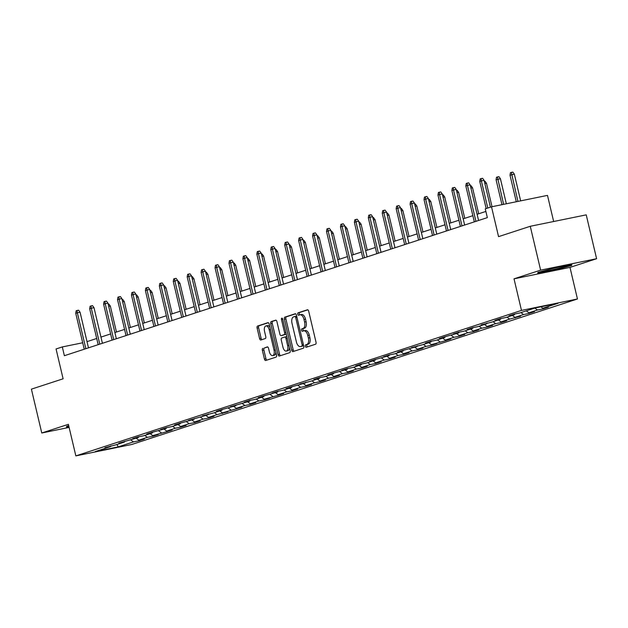 <?xml version="1.0" encoding="UTF-8"?>
<svg xmlns="http://www.w3.org/2000/svg" width="628" height="628" viewBox="0 0 628 628"><rect width="100%" height="100%" fill="white"/><g stroke="black" fill="none" stroke-linecap="round" stroke-linejoin="round"><path stroke-width="0.94" d="M305.334 346.256A1.24 0.644 -101.5 0 0 306.197 347.268A1.24 0.644 -101.5 0 0 306.236 347.26L315.546 344.223A1.774 0.918 -101.5 0 0 316.017 342.213L308.693 311.221A1.774 0.918 -101.5 0 0 307.461 309.769A1.774 0.918 -101.5 0 0 307.406 309.785L298.096 312.822A1.24 0.644 -101.5 0 0 297.766 314.228A1.24 0.644 -101.5 0 0 298.622 315.24A1.24 0.644 -101.5 0 0 298.661 315.232L299.87 314.84A5.668 2.936 -101.5 0 1 300.035 314.793A5.668 2.936 -101.5 0 1 303.976 319.432L304.588 322.015A5.668 2.936 -101.5 0 1 303.081 328.444L301.88 328.837A1.24 0.644 -101.5 0 0 301.55 330.242A1.24 0.644 -101.5 0 0 302.413 331.254A1.24 0.644 -101.5 0 0 302.445 331.246L303.654 330.854A5.668 2.936 -101.5 0 1 303.819 330.807A5.668 2.936 -101.5 0 1 307.759 335.446L308.372 338.029A5.668 2.936 -101.5 0 1 306.872 344.458L305.663 344.851A1.24 0.644 -101.5 0 0 305.334 346.256M303.991 330.783L305.169 330.548A5.668 2.936 -101.5 0 1 305.334 330.501A5.668 2.936 -101.5 0 1 309.274 335.14L309.887 337.723A5.668 2.936 -101.5 0 1 308.379 344.144L307.178 344.536A1.24 0.644 -101.5 0 0 306.849 345.95A1.24 0.644 -101.5 0 0 307.39 346.884M307.83 309.832L299.603 312.516A1.24 0.644 -101.5 0 0 299.273 313.921A1.24 0.644 -101.5 0 0 299.815 314.856M300.208 314.769L301.377 314.534A5.668 2.936 -101.5 0 1 301.55 314.487A5.668 2.936 -101.5 0 1 305.491 319.126L306.095 321.709A5.668 2.936 -101.5 0 1 304.596 328.13L303.387 328.53A1.24 0.644 -101.5 0 0 303.065 329.936A1.24 0.644 -101.5 0 0 303.607 330.87M262.842 348.352A1.774 0.918 -101.5 0 0 262.371 350.353L264.427 359.051A1.774 0.918 -101.5 0 0 265.66 360.503A1.774 0.918 -101.5 0 0 265.715 360.488L276.053 357.112A1.774 0.918 -101.5 0 0 276.524 355.103L269.2 324.111A1.774 0.918 -101.5 0 0 267.968 322.659A1.774 0.918 -101.5 0 0 267.913 322.674L257.574 326.05A1.774 0.918 -101.5 0 0 257.103 328.059L259.584 338.563A1.774 0.918 -101.5 0 0 260.816 340.015A1.774 0.918 -101.5 0 0 260.871 339.999L265.299 338.555A1.774 0.918 -101.5 0 0 265.762 336.545L264.537 331.333A4.741 2.457 -101.5 0 1 265.927 325.924A4.741 2.457 -101.5 0 1 269.224 329.802L274.044 350.212A4.741 2.457 -101.5 0 1 272.646 355.621A4.741 2.457 -101.5 0 1 269.357 351.743L268.556 348.336A1.774 0.918 -101.5 0 0 267.324 346.892A1.774 0.918 -101.5 0 0 267.269 346.907L264.357 348.038A1.774 0.918 -101.5 0 0 263.886 350.047L265.942 358.745A1.774 0.918 -101.5 0 0 266.806 360.134M540.63 270.142L514.018 278.832L569.989 267.402L596.6 258.72L540.63 270.142L530.268 226.284L498.561 236.638L491.512 206.816L485.263 208.857L487.336 217.626L64.378 355.707L62.305 346.931L56.057 348.972L63.106 378.794L31.4 389.148L41.77 432.998L69.111 427.417M514.018 278.832L521.483 310.405L75.847 455.889L68.381 424.316L41.77 432.998M291.69 350.149A1.774 0.918 -101.5 0 0 292.923 351.601A1.774 0.918 -101.5 0 0 292.978 351.586L303.316 348.21A1.774 0.918 -101.5 0 0 303.787 346.201L296.463 315.209A1.774 0.918 -101.5 0 0 295.231 313.757A1.774 0.918 -101.5 0 0 295.176 313.772L284.837 317.148A1.774 0.918 -101.5 0 0 284.366 319.157L291.69 350.149L293.205 349.843A1.774 0.918 -101.5 0 0 294.061 351.233M289.689 352.661L279.342 356.037A1.774 0.918 -101.5 0 1 279.287 356.052A1.774 0.918 -101.5 0 1 278.063 354.6L270.731 323.608A1.774 0.918 -101.5 0 1 271.202 321.599L275.629 320.154A1.774 0.918 -101.5 0 1 275.684 320.139A1.774 0.918 -101.5 0 1 276.917 321.591L279.884 334.159A1.774 0.918 -101.5 0 0 281.116 335.611A1.774 0.918 -101.5 0 0 281.171 335.595L284.107 334.638A1.774 0.918 -101.5 0 0 284.57 332.628L281.477 319.542A1.24 0.644 -101.5 0 1 281.846 318.129A1.24 0.644 -101.5 0 1 282.71 319.142L290.16 350.652A1.774 0.918 -101.5 0 1 289.689 352.661M530.268 226.284L586.23 214.862L596.6 258.72M521.483 310.405L577.454 298.983L131.809 444.467L75.847 455.889M138.976 440.785L144.33 439.035L138.812 440.157L138.976 440.785L133.45 441.908L118.268 446.869L95.275 451.563L110.465 446.602L104.939 447.733L115.819 444.852L124.391 442.057L118.873 443.18L138.325 437.504L132.806 438.634L138.16 436.884L143.686 435.761L152.259 432.959L146.732 434.089L152.094 432.339L166.192 428.414L160.666 429.536L166.028 427.786L171.546 426.663L180.118 423.861L174.6 424.991L179.961 423.241L194.052 419.316L188.533 420.438L207.986 414.77L202.459 415.893L213.339 413.02L221.919 410.217L216.393 411.348L221.755 409.597L235.845 405.672L230.327 406.795L249.779 401.119L244.261 402.25L249.614 400.499L255.141 399.377L263.713 396.574L258.186 397.705L263.548 395.954L277.647 392.029L272.12 393.152L277.482 391.401L283 390.278L291.573 387.476L286.054 388.606L291.416 386.856L305.506 382.931L299.988 384.053L310.868 381.18L319.44 378.378L313.914 379.508L319.275 377.758L324.794 376.635L333.374 373.833L327.847 374.963L333.209 373.213L347.3 369.288L341.781 370.41L347.143 368.66L352.661 367.537L361.233 364.735L355.715 365.865L361.069 364.114L366.595 362.984L375.167 360.189L369.641 361.32L375.002 359.569L389.101 355.644L383.575 356.767L388.936 355.016L394.455 353.894L403.027 351.091L397.508 352.222L402.87 350.471L416.961 346.546L411.442 347.669L422.322 344.796L430.894 341.993L425.368 343.124L430.73 341.373L436.248 340.25L444.828 337.448L439.302 338.578L444.663 336.828L458.754 332.903L453.235 334.025L458.597 332.275L464.116 331.152L472.688 328.35L467.169 329.48L472.523 327.73L478.049 326.599L486.622 323.805L481.095 324.927L491.975 322.054L500.555 319.26L495.029 320.382L500.39 318.632L505.909 317.509L514.481 314.707L508.963 315.837L514.324 314.086L519.843 312.956L535.025 308.003L558.017 303.308L542.835 308.262L548.354 307.139L543 308.89L537.474 310.012L528.902 312.815L534.42 311.684L529.066 313.435L523.54 314.565L514.968 317.36L520.494 316.237L509.614 319.11L501.042 321.913L506.56 320.782L501.199 322.533L495.68 323.656L487.108 326.458L492.627 325.328L487.273 327.078L481.747 328.209L473.174 331.003L478.693 329.881L473.339 331.631L467.813 332.754L459.241 335.556L464.767 334.426L459.406 336.176L453.887 337.307L445.315 340.101L445.472 340.721L431.381 344.646L431.546 345.274L426.02 346.397L417.447 349.199L417.612 349.82L412.086 350.95L403.514 353.745L403.678 354.373L398.16 355.495L389.588 358.298L395.106 357.167L389.745 358.918L384.226 360.04L375.654 362.843L375.819 363.463L370.292 364.593L361.72 367.388L361.885 368.016L356.359 369.138L347.786 371.941L347.951 372.561L342.433 373.691L333.861 376.486L334.018 377.106L328.499 378.237L319.927 381.039L320.092 381.659L314.565 382.782L305.993 385.584L306.158 386.204L300.631 387.335L292.059 390.129L292.224 390.757L286.706 391.88L278.133 394.682L283.652 393.552L278.29 395.302L264.2 399.227L269.718 398.097L264.364 399.848L258.838 400.978L250.266 403.773L255.784 402.65L250.431 404.401L244.904 405.523L236.332 408.326L241.859 407.195L222.406 412.871L227.925 411.748L217.045 414.621L208.472 417.424L213.991 416.293L208.637 418.044L203.111 419.166L194.539 421.969L200.057 420.839L194.704 422.589L189.177 423.719L180.605 426.514L186.131 425.392L180.77 427.142L175.251 428.265L166.679 431.067L172.198 429.937L166.836 431.687L152.745 435.612L152.91 436.232L147.384 437.363L138.812 440.157L136.198 438.203M445.472 340.721L450.833 338.979L445.315 340.101L442.701 338.139M431.546 345.274L436.9 343.524L431.381 344.646L428.767 342.692M417.612 349.82L422.966 348.069L417.447 349.199L414.833 347.237M403.678 354.373L409.04 352.622L403.514 353.745L400.899 351.79M375.819 363.463L381.172 361.712L375.654 362.843L373.04 360.88M361.885 368.016L367.239 366.265L361.72 367.388L359.106 365.433M347.951 372.561L353.313 370.81L347.786 371.941L345.172 369.978M334.018 377.106L339.379 375.363L333.861 376.486L331.246 374.531M320.092 381.659L325.445 379.909L319.927 381.039L317.313 379.077M306.158 386.204L311.512 384.454L305.993 385.584L303.379 383.622M292.224 390.757L297.586 389.007L292.059 390.129L289.445 388.175M152.91 436.232L158.264 434.49L152.745 435.612L150.131 433.65M144.77 435.4L147.384 437.363M124.391 442.057L124.784 441.319M158.703 430.855L161.317 432.818M138.325 437.504L138.717 436.774M164.065 429.105L166.679 431.067M172.637 426.31L175.251 428.265M152.259 432.959L152.651 432.221M177.991 424.559L180.605 426.514M186.571 421.757L189.177 423.719M166.192 428.414L166.577 427.676M191.925 420.006L194.539 421.969M200.497 417.212L203.111 419.166M180.118 423.861L180.511 423.131M205.858 415.461L208.472 417.424M214.431 412.659L217.045 414.621M194.052 419.316L194.445 418.578M219.792 410.916L222.406 412.871M228.364 408.114L230.978 410.076M207.986 414.77L208.378 414.033M233.718 406.363L236.332 408.326M242.298 403.569L244.904 405.523M221.919 410.217L222.304 409.48M247.652 401.818L250.266 403.773M256.224 399.016L258.838 400.978M235.845 405.672L236.238 404.934M261.586 397.265L264.2 399.227M270.158 394.47L272.772 396.433M249.779 401.119L250.172 400.389M275.519 392.72L278.133 394.682M284.091 389.925L286.706 391.88M263.713 396.574L264.105 395.836M298.025 385.372L300.631 387.335M277.647 392.029L278.031 391.291M311.951 380.827L314.565 382.782M291.573 387.476L291.965 386.746M325.885 376.274L328.499 378.237M305.506 382.931L305.899 382.193M339.819 371.729L342.433 373.691M319.44 378.378L319.833 377.648M353.752 367.184L356.359 369.138M333.374 373.833L333.758 373.095M367.678 362.631L370.292 364.593M347.3 369.288L347.692 368.55M381.612 358.086L384.226 360.04M361.233 364.735L361.626 364.005M386.974 356.335L389.588 358.298M395.546 353.533L398.16 355.495M375.167 360.189L375.56 359.452M409.48 348.987L412.086 350.95M389.101 355.644L389.486 354.906M423.405 344.442L426.02 346.397M403.027 351.091L403.419 350.361M437.339 339.889L439.953 341.852M416.961 346.546L417.353 345.808M451.273 335.344L453.887 337.307M430.894 341.993L431.287 341.263M456.627 333.594L459.241 335.556M465.207 330.799L467.813 332.754M444.828 337.448L445.213 336.71M470.56 329.048L473.174 331.003M479.133 326.246L481.747 328.209M458.754 332.903L459.147 332.165M484.494 324.495L487.108 326.458M493.066 321.701L495.68 323.656M472.688 328.35L473.08 327.62M498.428 319.95L501.042 321.913M507 317.148L509.614 319.11M486.622 323.805L487.014 323.067M512.354 315.405L514.968 317.36M520.934 312.603L523.54 314.565M500.555 319.26L500.94 318.522M526.288 310.852L528.902 312.815M534.86 308.058L537.474 310.012M514.481 314.707L514.874 313.969M540.889 306.802L542.835 308.262M553.653 221.511L547.483 195.387L491.512 206.816M569.989 267.402L577.454 298.983M82.7 342.77L62.305 346.931M485.868 211.432L477.115 214.289M472.853 215.679L463.181 218.842M458.927 220.232L449.248 223.387M444.993 224.777L435.314 227.933M431.059 229.322L421.388 232.486M417.125 233.875L407.454 237.031M403.2 238.42L393.521 241.584M389.266 242.973L379.587 246.129M375.332 247.518L365.661 250.674M361.398 252.064L351.727 255.227M347.472 256.616L337.793 259.772M333.539 261.162L323.86 264.317M319.605 265.707L309.934 268.87M305.671 270.26L296 273.416M291.745 274.805L282.066 277.969M277.811 279.358L268.132 282.514M263.878 283.903L254.207 287.059M249.944 288.448L240.273 291.612M236.018 293.001L226.339 296.157M222.084 297.546L212.405 300.71M208.151 302.099L198.479 305.255M194.217 306.645L184.546 309.8M180.291 311.19L170.612 314.353M166.357 315.743L156.678 318.898M152.423 320.288L142.752 323.444M138.49 324.833L128.819 327.997M124.564 329.386L114.885 332.542M110.63 333.931L100.951 337.095M96.696 338.484L87.025 341.64M116.871 444.514L118.268 446.869M130.844 439.953L133.45 441.908M110.465 446.602L110.85 445.872M542.851 308.262L543 308.89M528.917 312.807L529.066 313.435M514.984 317.36L515.133 317.98M501.05 321.905L501.199 322.533M487.124 326.458L487.273 327.078M473.19 331.003L473.339 331.631M459.256 335.548L459.406 336.176M389.596 358.29L389.745 358.918M278.141 394.674L278.29 395.302M264.215 399.227L264.364 399.848M250.282 403.773L250.431 404.401M236.348 408.318L236.497 408.946M222.414 412.871L222.563 413.491M208.488 417.416L208.637 418.044M194.554 421.969L194.704 422.589M180.621 426.514L180.77 427.142M166.687 431.059L166.836 431.687M537.921 272.387L537.725 273.478L554.587 270.04L571.629 265.511L571.818 264.412L554.964 267.858L537.921 272.387M68.703 425.69L66.741 426.208L66.544 427.299L68.97 426.805M571.394 264.506L571.629 265.511M295.6 313.819L286.344 316.842A1.774 0.918 -101.5 0 0 285.873 318.851L293.205 349.843M301.785 346.114A1.24 0.644 -101.5 0 0 302.115 344.709L295.678 317.501A1.24 0.644 -101.5 0 0 294.822 316.488A1.24 0.644 -101.5 0 0 294.783 316.496L293.512 316.912A5.668 2.936 -101.5 0 0 292.012 323.341L296.408 341.938A5.668 2.936 -101.5 0 0 300.341 346.577A5.668 2.936 -101.5 0 0 300.514 346.53L303.3 345.808A1.24 0.644 -101.5 0 0 303.607 345.447M296.722 316.316A1.24 0.644 -101.5 0 0 296.33 316.182A1.24 0.644 -101.5 0 0 296.298 316.19L294.854 316.481M301.683 346.295A5.668 2.936 -101.5 0 0 301.856 346.264A5.668 2.936 -101.5 0 0 302.029 346.224L300.514 346.53M303.3 345.808L302.029 346.224M276.053 320.202L272.717 321.293A1.774 0.918 -101.5 0 0 272.246 323.302L279.57 354.294A1.774 0.918 -101.5 0 0 280.433 355.684M282.576 335.313A1.774 0.918 -101.5 0 0 282.631 335.305A1.774 0.918 -101.5 0 0 282.679 335.289L285.614 334.332A1.774 0.918 -101.5 0 0 286.125 333.594M282.969 347.206A4.741 2.457 -101.5 0 0 286.258 351.083A4.741 2.457 -101.5 0 0 287.655 345.675L285.96 338.484A1.774 0.918 -101.5 0 0 284.727 337.032A1.774 0.918 -101.5 0 0 284.672 337.048L281.736 338.005A1.774 0.918 -101.5 0 0 281.266 340.015L282.969 347.206M286.258 351.083L287.773 350.769A4.741 2.457 -101.5 0 0 289.406 347.496M286.941 337.063A1.774 0.918 -101.5 0 0 286.242 336.726A1.774 0.918 -101.5 0 0 286.187 336.741L284.782 337.024M267.693 346.954L264.357 348.038M272.646 355.621L274.161 355.307A4.741 2.457 -101.5 0 0 275.802 352.025M270.009 327.526A4.741 2.457 -101.5 0 0 267.442 325.618L265.927 325.924M268.337 322.721L259.081 325.744A1.774 0.918 -101.5 0 0 258.61 327.753L261.099 338.257A1.774 0.918 -101.5 0 0 261.962 339.638M510.015 175.236L510.438 172.716L511.333 172.417L512.841 172.111L514.34 174.152L510.015 175.236L516.287 201.761M511.333 172.417L517.935 201.423M514.34 174.152L520.659 200.866M490.437 207.169L484.094 180.33L481.37 180.888L487.783 208.033M479.761 181.406L480.185 178.886L481.079 178.595L481.37 180.888L479.761 181.406L486.174 208.559M481.079 178.595L482.587 178.289L484.094 180.33M546.344 270.15A11.728 0.597 166.7 0 0 543.306 271.233A11.728 0.597 166.7 0 0 544.751 271.241A11.728 0.597 166.7 0 0 558.143 268.368A11.728 0.597 166.7 0 0 566.048 265.856A11.728 0.597 166.7 0 0 564.635 265.95A11.728 0.597 166.7 0 0 562.821 266.248M571.142 264.553L571.025 265.267L554.508 269.655L538.172 272.992L538.298 272.285M538.023 272.364L538.172 272.992M557.79 267.277A11.728 0.597 166.7 0 0 552.334 268.556M66.843 426.184L66.992 426.812L67.118 426.106M68.884 426.428L66.992 426.812M496.081 179.781L496.505 177.261L497.4 176.97L498.907 176.656L500.414 178.697L496.081 179.781L501.968 204.681M497.4 176.97L503.617 204.343M500.414 178.697L506.341 203.786M484.329 181.343L484.981 181.209L486.48 183.25L492.022 206.706M486.48 183.25L484.863 183.58M478.575 220.483L470.16 184.875L467.436 185.433L475.93 221.354M465.827 185.959L466.251 183.439L467.146 183.148L467.436 185.433L465.827 185.959L474.321 221.872M467.146 183.148L468.661 182.834L470.16 184.875M464.642 225.036L456.226 189.421L453.502 189.978L461.996 225.899M451.893 190.504L452.317 187.984L453.212 187.694L453.502 189.978L451.893 190.504L460.387 226.425M453.212 187.694L454.727 187.387L456.226 189.421M470.396 185.888L471.047 185.755L472.546 187.796L478.693 213.779M472.546 187.796L470.929 188.125M456.47 190.433L457.113 190.308L458.613 192.349L464.759 218.324M458.613 192.349L456.996 192.678M442.536 194.986L443.18 194.853L444.687 196.894L450.825 222.869M444.687 196.894L443.062 197.223M450.716 229.581L442.293 193.974L439.576 194.531L448.062 230.445M437.967 195.057L438.391 192.529L439.278 192.239L439.576 194.531L437.967 195.057L446.453 230.971M439.278 192.239L440.793 191.933L442.293 193.974M436.782 234.126L428.367 198.519L425.643 199.076L434.129 234.998M424.033 199.602L424.457 197.082L425.352 196.792L425.643 199.076L424.033 199.602L432.527 235.524M425.352 196.792L426.859 196.478L428.367 198.519M422.848 238.679L414.433 203.072L411.709 203.621L420.203 239.543M410.1 204.147L410.524 201.627L411.419 201.337L411.709 203.621L410.1 204.147L418.593 240.069M411.419 201.337L412.934 201.031L414.433 203.072M408.914 243.224L400.499 207.617L397.775 208.174L406.269 244.088M396.166 208.7L396.59 206.18L397.485 205.882L397.775 208.174L396.166 208.7L404.66 244.614M397.485 205.882L399 205.576L400.499 207.617M394.988 247.777L386.565 212.162L383.849 212.719L392.335 248.641M382.24 213.245L382.664 210.725L383.551 210.435L383.849 212.719L382.24 213.245L390.726 249.167M383.551 210.435L385.066 210.121L386.565 212.162M381.055 252.323L372.639 216.715L369.916 217.272L378.401 253.186M368.306 217.79L368.73 215.271L369.625 214.98L369.916 217.272L368.306 217.79L376.8 253.712M369.625 214.98L371.132 214.674L372.639 216.715M367.121 256.868L358.706 221.26L355.982 221.817L364.476 257.739M354.373 222.343L354.796 219.824L355.691 219.533L355.982 221.817L354.373 222.343L362.866 258.257M355.691 219.533L357.206 219.219L358.706 221.26M353.187 261.421L344.772 225.813L342.048 226.363L350.542 262.284M340.439 226.889L340.863 224.369L341.758 224.078L342.048 226.363L340.439 226.889L348.933 262.81M341.758 224.078L343.273 223.772L344.772 225.813M339.261 265.966L330.838 230.358L328.122 230.916L336.608 266.829M326.513 231.442L326.937 228.914L327.824 228.623L328.122 230.916L326.513 231.442L334.999 267.355M327.824 228.623L329.339 228.317L330.838 230.358M325.328 270.519L316.912 234.903L314.188 235.461L322.674 271.382M312.579 235.987L313.003 233.467L313.898 233.176L314.188 235.461L312.579 235.987L321.073 271.908M313.898 233.176L315.405 232.862L316.912 234.903M311.394 275.064L302.979 239.456L300.255 240.006L308.748 275.928M298.645 240.532L299.069 238.012L299.964 237.722L300.255 240.006L298.645 240.532L307.139 276.453M299.964 237.722L301.479 237.415L302.979 239.456M297.46 279.609L289.045 244.002L286.321 244.559L294.815 280.473M284.712 245.085L285.136 242.565L286.03 242.267L286.321 244.559L284.712 245.085L293.205 280.999M286.03 242.267L287.546 241.961L289.045 244.002M283.534 284.162L275.111 248.547L272.387 249.104L280.881 285.026M270.786 249.63L271.21 247.11L272.097 246.82L272.387 249.104L270.786 249.63L279.272 285.552M272.097 246.82L273.612 246.514L275.111 248.547M269.6 288.707L261.185 253.1L258.461 253.657L266.947 289.571M256.852 254.175L257.276 251.655L258.171 251.365L258.461 253.657L256.852 254.175L265.346 290.097M258.171 251.365L259.678 251.059L261.185 253.1M255.667 293.252L247.251 257.645L244.528 258.202L253.021 294.124M242.918 258.728L243.342 256.208L244.237 255.918L244.528 258.202L242.918 258.728L251.412 294.642M244.237 255.918L245.752 255.604L247.251 257.645M241.733 297.805L233.318 262.198L230.594 262.747L239.087 298.669M228.984 263.273L229.408 260.753L230.303 260.463L230.594 262.747L228.984 263.273L237.478 299.195M230.303 260.463L231.818 260.157L233.318 262.198M227.807 302.351L219.384 266.743L216.66 267.3L225.154 303.214M215.059 267.826L215.483 265.306L216.37 265.008L216.66 267.3L215.059 267.826L223.544 303.74M216.37 265.008L217.885 264.702L219.384 266.743M213.873 306.904L205.458 271.288L202.734 271.846L211.22 307.767M201.125 272.371L201.549 269.852L202.444 269.561L202.734 271.846L201.125 272.371L209.619 308.293M202.444 269.561L203.951 269.247L205.458 271.288M199.94 311.449L191.524 275.841L188.8 276.399L197.294 312.312M187.191 276.917L187.615 274.397L188.51 274.106L188.8 276.399L187.191 276.917L195.685 312.838M188.51 274.106L190.025 273.8L191.524 275.841M428.602 199.531L429.254 199.398L430.753 201.439L436.892 227.422M430.753 201.439L429.136 201.769M414.668 204.084L415.32 203.951L416.819 205.992L422.966 231.968M416.819 205.992L415.202 206.322M400.743 208.629L401.386 208.496L402.886 210.537L409.032 236.521M402.886 210.537L401.268 210.867M386.809 213.175L387.452 213.049L388.96 215.082L395.098 241.066M388.96 215.082L387.335 215.42M372.875 217.728L373.527 217.594L375.026 219.635L381.165 245.611M375.026 219.635L373.409 219.965M358.941 222.273L359.593 222.139L361.092 224.18L367.239 250.164M361.092 224.18L359.475 224.51M345.015 226.826L345.659 226.692L347.158 228.733L353.305 254.709M347.158 228.733L345.541 229.063M331.082 231.371L331.725 231.237L333.233 233.278L339.371 259.254M333.233 233.278L331.608 233.608M317.148 235.916L317.799 235.783L319.299 237.824L325.437 263.807M319.299 237.824L317.682 238.161M303.214 240.469L303.866 240.336L305.365 242.377L311.512 268.352M305.365 242.377L303.748 242.706M289.288 245.014L289.932 244.881L291.431 246.922L297.578 272.905M291.431 246.922L289.814 247.251M275.354 249.559L275.998 249.434L277.505 251.475L283.644 277.45M277.505 251.475L275.88 251.804M261.421 254.112L262.072 253.979L263.572 256.02L269.71 281.996M263.572 256.02L261.954 256.35M247.487 258.658L248.139 258.524L249.638 260.565L255.784 286.549M249.638 260.565L248.021 260.895M233.561 263.211L234.205 263.077L235.704 265.118L241.851 291.094M235.704 265.118L234.087 265.448M219.627 267.756L220.271 267.622L221.778 269.663L227.917 295.647M221.778 269.663L220.153 269.993M205.694 272.301L206.345 272.175L207.844 274.208L213.983 300.192M207.844 274.208L206.227 274.546M191.76 276.854L192.411 276.72L193.911 278.761L200.057 304.737M193.911 278.761L192.294 279.091M177.834 281.399L178.478 281.266L179.977 283.306L186.124 309.29M179.977 283.306L178.36 283.636M163.9 285.952L164.544 285.819L166.051 287.86L172.19 313.835M166.051 287.86L164.426 288.189M186.006 315.994L177.591 280.386L174.867 280.944L183.36 316.865M173.257 281.47L173.681 278.95L174.576 278.659L174.867 280.944L173.257 281.47L181.751 317.383M174.576 278.659L176.091 278.345L177.591 280.386M172.08 320.547L163.657 284.931L160.933 285.489L169.427 321.41M159.331 286.015L159.755 283.495L160.642 283.204L160.933 285.489L159.331 286.015L167.817 321.936M160.642 283.204L162.157 282.898L163.657 284.931M158.146 325.092L149.731 289.484L147.007 290.042L155.493 325.956M145.398 290.568L145.822 288.04L146.716 287.75L147.007 290.042L145.398 290.568L153.891 326.481M146.716 287.75L148.224 287.443L149.731 289.484M144.212 329.645L135.797 294.03L133.073 294.587L141.567 330.509M131.464 295.113L131.888 292.593L132.783 292.303L133.073 294.587L131.464 295.113L139.958 331.034M132.783 292.303L134.298 291.989L135.797 294.03M149.966 290.497L150.618 290.364L152.117 292.405L158.256 318.38M152.117 292.405L150.5 292.734M130.279 334.19L121.863 298.583L119.139 299.132L127.633 335.054M117.53 299.658L117.954 297.138L118.849 296.848L119.139 299.132L117.53 299.658L126.024 335.58M118.849 296.848L120.364 296.542L121.863 298.583M136.033 295.042L136.684 294.909L138.184 296.95L144.33 322.933M138.184 296.95L136.566 297.279M116.353 338.735L107.93 303.128L105.206 303.685L113.699 339.599M103.604 304.211L104.028 301.691L104.915 301.393L105.206 303.685L103.604 304.211L112.09 340.125M104.915 301.393L106.43 301.087L107.93 303.128M122.107 299.595L122.75 299.462L124.25 301.503L130.396 327.478M124.25 301.503L122.633 301.833M102.419 343.288L94.004 307.673L91.28 308.23L99.766 344.152M89.671 308.756L90.094 306.236L90.989 305.946L91.28 308.23L89.671 308.756L98.164 344.678M90.989 305.946L92.497 305.632L94.004 307.673M108.173 304.14L108.817 304.007L110.324 306.048L116.463 332.031M110.324 306.048L108.699 306.378M88.485 347.834L80.07 312.226L77.346 312.783L85.84 348.697M75.737 313.301L76.161 310.781L77.056 310.491L77.346 312.783L75.737 313.301L84.231 349.223M77.056 310.491L78.571 310.185L80.07 312.226M308.379 344.144L306.872 344.458M309.887 337.723L308.372 338.029M309.274 335.14L307.759 335.446M303.387 328.53L301.88 328.837M304.596 328.13L303.081 328.444M306.095 321.709L304.588 322.015M305.491 319.126L303.976 319.432M299.603 312.516L298.096 312.822M307.178 344.536L305.663 344.851M285.873 318.851L284.366 319.157M286.344 316.842L284.837 317.148M303.371 344.45L302.115 344.709M296.942 317.25L295.678 317.501M279.57 354.294L278.063 354.6M272.246 323.302L270.731 323.608M272.717 321.293L271.202 321.599M282.679 335.289L281.171 335.595M285.614 334.332L284.107 334.638M285.834 332.369L284.57 332.628M282.741 319.283L281.477 319.542M288.919 345.416L287.655 345.675M287.216 338.225L285.96 338.484M275.307 349.953L274.044 350.212M270.487 329.551L269.224 329.802M261.099 338.257L259.584 338.563M258.61 327.753L257.103 328.059M259.081 325.744L257.574 326.05M265.942 358.745L264.427 359.051M263.886 350.047L262.371 350.353M305.334 330.501L303.819 330.807M301.55 314.487L300.035 314.793M296.33 316.182L294.822 316.488M301.856 346.264L300.341 346.577M282.631 335.305L281.116 335.611M286.242 336.726L284.727 337.032"/></g></svg>

